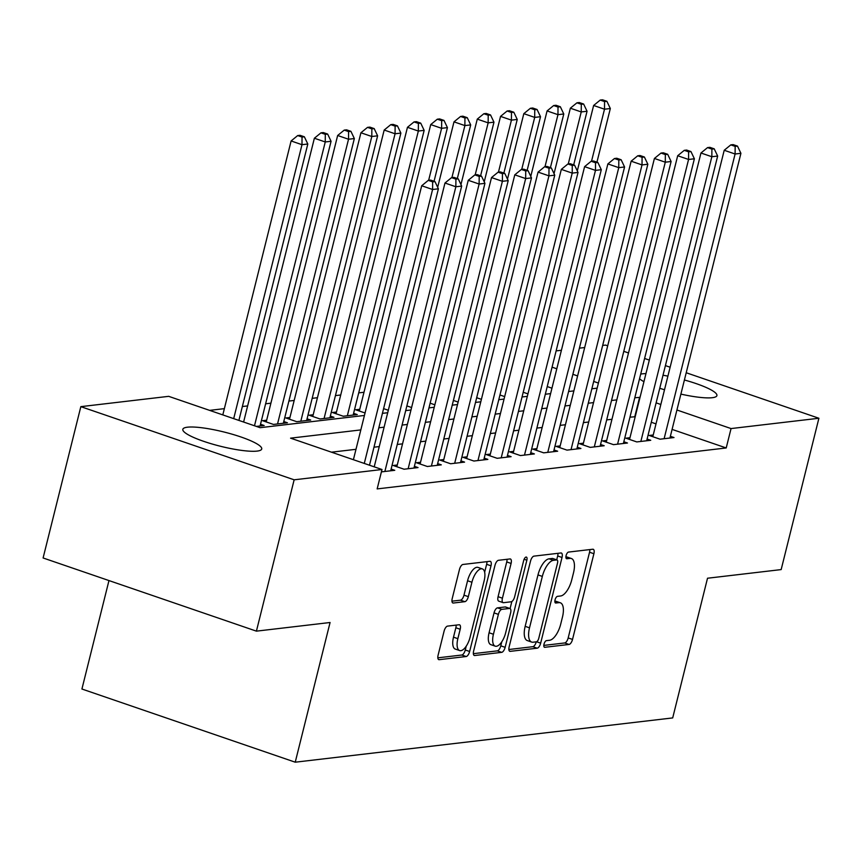 <?xml version="1.0" encoding="UTF-8"?>
<svg xmlns="http://www.w3.org/2000/svg" width="862" height="862" viewBox="0 0 862 862"><rect width="100%" height="100%" fill="white"/><g stroke="black" fill="none" stroke-linecap="round" stroke-linejoin="round"><path stroke-width="1.29" d="M544.019 644.151A3.491 1.476 108.9 0 0 544.482 647.265A3.491 1.476 108.9 0 0 544.784 647.297L569.06 644.453A4.989 2.112 108.9 0 0 572.53 639.421L593.896 553.727A4.989 2.112 108.9 0 0 593.228 549.277A4.989 2.112 108.9 0 0 592.797 549.234L568.521 552.079A3.491 1.476 108.9 0 0 566.097 555.602A3.491 1.476 108.9 0 0 566.56 558.716A3.491 1.476 108.9 0 0 566.862 558.748L570.008 558.382A15.969 6.767 108.9 0 1 571.387 558.511A15.969 6.767 108.9 0 1 573.521 572.756L571.732 579.9A15.969 6.767 108.9 0 1 560.623 595.987L557.488 596.353A3.491 1.476 108.9 0 0 555.053 599.877A3.491 1.476 108.9 0 0 555.527 602.991A3.491 1.476 108.9 0 0 555.828 603.023L558.964 602.657A15.969 6.767 108.9 0 1 560.343 602.786A15.969 6.767 108.9 0 1 562.477 617.03L560.699 624.174A15.969 6.767 108.9 0 1 549.59 640.261L546.443 640.628A3.491 1.476 108.9 0 0 544.019 644.151M187.453 427.196A40.654 7.338 -166 0 1 232.729 434.373A40.654 7.338 -166 0 1 261.725 448.983A40.654 7.338 -166 0 1 257.102 451.095A40.654 7.338 -166 0 1 211.826 443.919A40.654 7.338 -166 0 1 182.83 429.308A40.654 7.338 -166 0 1 187.453 427.196M640.692 374.14A40.654 7.338 -166 0 1 642.621 373.806A40.654 7.338 -166 0 1 645.95 373.612M663.007 375.239A40.654 7.338 -166 0 1 667.91 376.123M684.406 379.991A40.654 7.338 -166 0 1 716.904 395.593A40.654 7.338 -166 0 1 712.281 397.705A40.654 7.338 -166 0 1 680.894 394.106M664.505 389.775A40.654 7.338 -166 0 1 659.764 388.256M643.936 381.683A40.654 7.338 -166 0 1 639.539 378.741M447.572 626.114A4.989 2.112 108.9 0 0 444.092 631.146L438.101 655.195A4.989 2.112 108.9 0 0 438.769 659.645A4.989 2.112 108.9 0 0 439.2 659.678L466.148 656.521A4.989 2.112 108.9 0 0 469.628 651.489L490.995 565.795A4.989 2.112 108.9 0 0 490.327 561.345A4.989 2.112 108.9 0 0 489.896 561.302L462.937 564.47A4.989 2.112 108.9 0 0 459.468 569.491L452.227 598.54A4.989 2.112 108.9 0 0 452.895 602.991A4.989 2.112 108.9 0 0 453.326 603.034L464.855 601.676A4.989 2.112 108.9 0 0 468.335 596.644L471.923 582.249A13.339 5.657 108.9 0 1 482.364 568.909A13.339 5.657 108.9 0 1 484.142 580.816L470.081 637.223A13.339 5.657 108.9 0 1 459.64 650.562A13.339 5.657 108.9 0 1 457.851 638.667L460.2 629.26A4.989 2.112 108.9 0 0 459.532 624.81A4.989 2.112 108.9 0 0 459.101 624.767L447.572 626.114M360.833 429.912L290.569 438.155L381.995 469.51L377.157 488.905L726.213 447.96L731.051 428.565L676.929 410M381.995 469.51L294.147 479.811L80.834 406.648L168.683 396.337L260.098 427.692L364.432 415.462M686.217 372.75L818.9 418.253L781.166 569.588L707.519 578.23L672.694 717.917L295.235 762.191L330.071 622.504L256.413 631.146L294.147 479.811M818.9 418.253L731.051 428.565M509.14 646.856A4.989 2.112 108.9 0 0 509.808 651.306A4.989 2.112 108.9 0 0 510.239 651.349L537.188 648.192A4.989 2.112 108.9 0 0 540.657 643.16L562.024 557.466A4.989 2.112 108.9 0 0 561.367 553.016A4.989 2.112 108.9 0 0 560.936 552.973L533.977 556.13A4.989 2.112 108.9 0 0 530.507 561.162L509.14 646.856M501.673 652.351L474.714 655.519A4.989 2.112 108.9 0 1 474.283 655.476A4.989 2.112 108.9 0 1 473.626 651.025L494.993 565.332A4.989 2.112 108.9 0 1 498.462 560.3L509.992 558.942A4.989 2.112 108.9 0 1 510.423 558.985A4.989 2.112 108.9 0 1 511.091 563.436L502.427 598.196A4.989 2.112 108.9 0 0 503.096 602.646A4.989 2.112 108.9 0 0 503.527 602.689L511.177 601.784A4.989 2.112 108.9 0 0 514.646 596.763L523.665 560.58A3.491 1.476 108.9 0 1 526.402 557.089A3.491 1.476 108.9 0 1 526.865 560.203L505.143 647.33A4.989 2.112 108.9 0 1 501.673 652.351L497.32 650.864L473.346 653.676M108.968 580.568L81.922 689.018L295.235 762.191M381.403 471.88L394.764 470.307L391.122 469.057M420.527 462.28L416.454 462.754L427.337 466.493L441.301 464.855L437.659 463.605M467.075 456.817L463.002 457.302L473.884 461.03L487.849 459.392L484.207 458.142M513.612 451.365L509.539 451.839L520.422 455.567L534.386 453.929L530.744 452.679M560.16 445.902L556.087 446.376L566.97 450.115L580.923 448.477L577.281 447.227M606.697 440.439L602.624 440.924L613.507 444.652L627.471 443.014L623.829 441.764M653.234 434.987L649.161 435.461L660.044 439.189L674.009 437.551L670.367 436.301M726.213 447.96L672.091 429.395M656.004 423.878L651.284 422.261M635.197 416.745L629.96 417.176M611.977 419.288L606.686 419.902M588.703 422.014L583.423 422.628M565.429 424.74L560.149 425.365M542.155 427.477L536.875 428.091M518.892 430.203L513.601 430.817M495.618 432.929L490.338 433.554M472.344 435.666L467.064 436.28M449.08 438.392L443.79 439.006M425.806 441.118L420.527 441.743M402.532 443.855L397.253 444.469M379.269 446.581L373.979 447.195M355.995 449.307L331.482 452.184M629.971 437.713L625.898 438.187L636.781 441.926L650.745 440.288L647.103 439.038M583.423 443.176L579.35 443.65L590.233 447.378L604.197 445.74L600.555 444.49M536.886 448.628L532.813 449.113L543.696 452.841L557.66 451.203L554.018 449.953M490.338 454.091L486.265 454.565L497.158 458.304L511.112 456.666L507.47 455.416M443.801 459.554L439.728 460.028L450.61 463.756L464.575 462.118L460.933 460.868M397.263 465.006L393.191 465.491L404.073 469.219L418.038 467.581L414.396 466.331M256.413 631.146L43.1 557.973L80.834 406.648M602.667 345.436L605.587 345.091L607.699 345.813M623.786 351.33L628.506 352.957M644.593 358.473L649.323 360.09M665.41 365.607L670.13 367.223M363.99 392.264L358.7 392.878M340.716 394.99L335.437 395.615M317.442 397.716L312.163 398.341M294.179 400.453L288.889 401.067M270.905 403.179L265.625 403.804M247.631 405.916L242.351 406.53M224.368 408.642L209.595 410.377M556.13 350.888L561.41 350.274M579.393 348.162L584.684 347.537M640.035 397.339L634.798 397.77M616.804 399.882L611.524 400.496M593.541 402.608L588.25 403.233M570.267 405.345L564.987 405.959M546.993 408.071L541.713 408.685M523.73 410.797L518.439 411.422M500.456 413.534L495.176 414.148M477.182 416.26L471.902 416.885M453.918 418.986L448.628 419.611M430.644 421.723L425.365 422.337M407.37 424.449L402.091 425.074M384.096 427.175L378.817 427.8M660.842 404.483L656.122 402.856M598.411 383.062L593.692 381.446M577.605 375.929L572.874 374.302M556.787 368.785L552.068 367.169M382.426 413.351L387.706 412.726M405.69 410.614L410.98 410M428.964 407.888L434.243 407.273M452.238 405.162L457.517 404.537M475.501 402.425L480.791 401.811M498.775 399.699L504.054 399.084M522.049 396.973L527.328 396.348M545.312 394.236L550.602 393.622M568.586 391.51L573.866 390.895M591.86 388.784L597.14 388.159M551.949 388.191L547.23 386.564M256.391 426.421L264.16 425.516L260.518 424.266M266.66 420.214L262.587 420.688L273.469 424.427L287.434 422.789L283.792 421.54M289.934 417.477L285.861 417.962L296.743 421.69L310.708 420.053L307.066 418.803M313.197 414.751L309.124 415.225L320.007 418.964L333.971 417.327L330.329 416.077M336.471 412.025L332.398 412.499L343.281 416.238L357.245 414.59L353.603 413.351M359.745 409.288L355.672 409.773L365.046 412.984M388.32 410.258L383.601 408.642M411.594 407.532L406.864 405.905M434.857 404.795L430.138 403.179M458.131 402.069L453.412 400.453M481.405 399.343L476.675 397.716M504.669 396.606L499.949 394.99M527.943 393.88L523.223 392.264M634.798 416.605L639.636 397.199M560.343 602.786L555.99 601.299A15.969 6.767 108.9 0 0 554.859 601.137M571.387 558.511L567.034 557.014A15.969 6.767 108.9 0 0 565.903 556.863M543.825 645.412L564.696 642.955A4.989 2.112 108.9 0 0 568.177 637.934L589.543 552.23A4.989 2.112 108.9 0 0 589.813 549.579M556.712 559.837L557.671 555.968A4.989 2.112 108.9 0 0 557.94 553.318M508.871 649.506L532.835 646.694A4.989 2.112 108.9 0 0 536.272 641.824M536.336 641.813A3.491 1.476 108.9 0 0 538.772 638.3L557.52 563.08A3.491 1.476 108.9 0 0 557.057 559.966A3.491 1.476 108.9 0 0 556.755 559.934L553.447 560.322A15.969 6.767 108.9 0 0 542.338 576.409L529.516 627.827A15.969 6.767 108.9 0 0 531.649 642.071A15.969 6.767 108.9 0 0 533.028 642.212L536.336 641.813M552.962 558.63A3.491 1.476 108.9 0 0 552.704 558.468A3.491 1.476 108.9 0 0 552.402 558.436L556.755 559.934M531.649 642.071L527.296 640.574A15.969 6.767 108.9 0 1 525.163 626.34L537.985 574.922A15.969 6.767 108.9 0 1 549.094 558.824L552.402 558.436M503.096 602.646L498.742 601.148A4.989 2.112 108.9 0 1 498.074 596.698L506.737 561.949A4.989 2.112 108.9 0 0 507.007 559.298M511.834 601.547L510.088 608.561M501.803 641.77L500.79 645.832L505.143 647.33M493.43 634.26A13.339 5.657 108.9 0 0 495.219 646.166A13.339 5.657 108.9 0 0 505.649 632.827L510.606 612.947A4.989 2.112 108.9 0 0 509.948 608.497A4.989 2.112 108.9 0 0 509.517 608.453L501.856 609.348A4.989 2.112 108.9 0 0 498.387 614.38L493.43 634.26L489.077 632.762A13.339 5.657 108.9 0 0 490.866 644.668L495.219 646.166M505.962 607.236A4.989 2.112 108.9 0 0 505.595 606.999A4.989 2.112 108.9 0 0 505.164 606.956L509.517 608.453M489.077 632.762L494.034 612.882A4.989 2.112 108.9 0 1 497.503 607.861L505.164 606.956M497.32 650.864A4.989 2.112 108.9 0 0 500.79 645.832M459.64 650.562L455.287 649.075A13.339 5.657 108.9 0 1 453.498 637.169L455.847 627.762A4.989 2.112 108.9 0 0 456.117 625.112M482.364 568.909L478.011 567.411A13.339 5.657 108.9 0 0 467.57 580.751L471.923 582.249M451.957 601.18L460.502 600.178A4.989 2.112 108.9 0 0 463.982 595.157L467.57 580.751M484.649 572.26L486.631 564.308A4.989 2.112 108.9 0 0 486.911 561.658M437.831 657.835L461.795 655.023A4.989 2.112 108.9 0 0 465.275 650.002L466.223 646.177M596.946 162.164L610.328 108.526L604.51 109.205L593.627 105.476L577.303 170.913M604.564 101.576L606.891 101.307L602.538 99.809L600.211 100.078L604.564 101.576L604.51 109.205L591.537 161.216M606.891 101.307L610.328 108.526M593.627 105.476L600.211 100.078M664.117 438.715L735.103 154.007L740.921 153.317L669.936 438.036M652.803 436.711L724.22 150.268L735.103 154.007L735.157 146.378L737.484 146.098L733.131 144.611L730.804 144.881L735.157 146.378M730.804 144.881L724.22 150.268M740.921 153.317L737.484 146.098M573.683 164.901L587.054 111.252L581.236 111.941L570.353 108.203L554.04 173.639M581.29 104.302L583.617 104.033L579.264 102.535L576.937 102.815L581.29 104.302L581.236 111.941L568.263 163.952M583.617 104.033L587.054 111.252M570.353 108.203L576.937 102.815M550.409 167.627L563.78 113.989L557.962 114.668L547.079 110.929L530.766 176.376M558.016 107.039L560.343 106.759L555.99 105.272L553.663 105.541L558.016 107.039L557.962 114.668L545 166.678M560.343 106.759L563.78 113.989M547.079 110.929L553.663 105.541M640.854 441.441L711.84 156.733L717.658 156.054L646.672 440.762M629.54 439.437L700.957 153.005L711.84 156.733L711.893 149.104L714.221 148.835L709.868 147.337L707.54 147.607L711.893 149.104M707.54 147.607L700.957 153.005M717.658 156.054L714.221 148.835M617.58 444.178L688.566 159.459L694.384 158.78L623.398 443.488M606.266 442.163L677.683 155.731L688.566 159.459L688.619 151.831L690.947 151.561L686.594 150.063L684.266 150.344L688.619 151.831M684.266 150.344L677.683 155.731M694.384 158.78L690.947 151.561M527.135 170.353L540.517 116.715L534.699 117.394L523.816 113.665L507.492 179.102M534.742 109.765L537.069 109.496L532.716 107.998L530.389 108.278L534.742 109.765L534.699 117.394L521.725 169.405M537.069 109.496L540.517 116.715M523.816 113.665L530.389 108.278M503.871 173.09L517.243 119.441L511.425 120.13L500.542 116.392L484.228 181.828M511.478 112.491L513.806 112.222L509.453 110.735L507.125 111.004L511.478 112.491L511.425 120.13L498.451 172.141M513.806 112.222L517.243 119.441M500.542 116.392L507.125 111.004M594.306 446.904L665.292 162.196L671.11 161.506L600.124 446.225M582.992 444.9L654.409 158.457L665.292 162.196L665.345 154.567L667.673 154.287L663.32 152.8L660.992 153.07L665.345 154.567M660.992 153.07L654.409 158.457M671.11 161.506L667.673 154.287M571.043 449.63L642.028 164.922L647.847 164.243L576.85 448.951M559.729 447.626L631.146 161.194L642.028 164.922L642.071 157.293L644.399 157.024L640.046 155.526L637.718 155.796L642.071 157.293M637.718 155.796L631.146 161.194M647.847 164.243L644.399 157.024M480.597 175.816L493.969 122.178L488.151 122.857L477.268 119.118L460.954 184.565M488.204 115.228L490.532 114.948L486.179 113.461L483.851 113.73L488.204 115.228L488.151 122.857L475.188 174.867M490.532 114.948L493.969 122.178M477.268 119.118L483.851 113.73M547.769 452.367L618.754 167.648L624.573 166.969L553.587 451.677M536.455 450.363L607.872 163.92L618.754 167.648L618.808 160.02L621.136 159.75L616.783 158.252L614.455 158.533L618.808 160.02M614.455 158.533L607.872 163.92M624.573 166.969L621.136 159.75M457.323 178.542L470.695 124.904L464.887 125.583L453.994 121.854L437.68 187.291M464.93 117.954L467.258 117.685L462.905 116.187L460.577 116.467L464.93 117.954L464.887 125.583L451.914 177.594M467.258 117.685L470.695 124.904M453.994 121.854L460.577 116.467M524.495 455.093L595.48 170.385L601.299 169.695L530.313 454.414M513.181 453.089L584.598 166.646L595.48 170.385L595.534 162.756L597.862 162.476L593.509 160.989L591.181 161.259L595.534 162.756M591.181 161.259L584.598 166.646M601.299 169.695L597.862 162.476M434.049 181.279L447.432 127.63L441.613 128.319L430.731 124.581L359.314 411.023M441.667 120.68L443.995 120.411L439.642 118.924L437.314 119.193L441.667 120.68L441.613 128.319L428.64 180.33M443.995 120.411L447.432 127.63M430.731 124.581L437.314 119.193M501.221 457.819L572.217 173.111L578.025 172.432L507.039 457.14M489.907 455.815L561.324 169.383L572.217 173.111L572.26 165.482L574.588 165.213L570.235 163.715L567.907 163.985L572.26 165.482M567.907 163.985L561.324 169.383M578.025 172.432L574.588 165.213M353.172 415.075L424.158 130.367L418.339 131.046L407.457 127.307L336.04 413.749M418.393 123.417L420.721 123.137L416.368 121.65L414.04 121.919L418.393 123.417L418.339 131.046L347.354 415.753M420.721 123.137L424.158 130.367M407.457 127.307L414.04 121.919M477.957 460.556L548.943 175.837L554.762 175.158L483.776 459.866M466.644 458.552L538.06 172.109L548.943 175.837L548.997 168.209L551.324 167.939L546.971 166.441L544.644 166.722L548.997 168.209M544.644 166.722L538.06 172.109M554.762 175.158L551.324 167.939M329.898 417.801L400.884 133.093L395.065 133.772L384.183 130.043L312.766 416.475M395.119 126.143L397.447 125.874L393.094 124.376L390.766 124.656L395.119 126.143L395.065 133.772L324.08 418.49M397.447 125.874L400.884 133.093M384.183 130.043L390.766 124.656M454.683 463.282L525.669 178.574L531.488 177.884L460.502 462.603M443.37 461.278L514.786 174.835L525.669 178.574L525.723 170.945L528.05 170.665L523.697 169.178L521.37 169.448L525.723 170.945M521.37 169.448L514.786 174.835M531.488 177.884L528.05 170.665M306.635 420.537L377.621 135.819L371.802 136.508L360.919 132.77L289.503 419.212M371.856 128.869L374.183 128.6L369.83 127.113L367.503 127.382L371.856 128.869L371.802 136.508L300.816 421.216M374.183 128.6L377.621 135.819M360.919 132.77L367.503 127.382M431.409 466.008L502.395 181.3L508.214 180.621L437.228 465.329M420.096 464.004L491.512 177.572L502.395 181.3L502.449 173.671L504.776 173.402L500.423 171.904L498.096 172.174L502.449 173.671M498.096 172.174L491.512 177.572M508.214 180.621L504.776 173.402M283.361 423.264L354.347 138.556L348.528 139.235L337.645 135.496L266.229 421.938M348.582 131.606L350.909 131.326L346.556 129.839L344.229 130.108L348.582 131.606L348.528 139.235L277.542 423.942M350.909 131.326L354.347 138.556M337.645 135.496L344.229 130.108M408.146 468.745L479.132 184.037L484.95 183.347L413.965 468.055M396.832 466.741L468.249 180.298L479.132 184.037L479.186 176.398L481.513 176.128L477.16 174.63L474.833 174.911L479.186 176.398M474.833 174.911L468.249 180.298M484.95 183.347L481.513 176.128M260.087 425.99L331.073 141.282L325.254 141.961L314.371 138.232L243.612 422.046M325.308 134.332L327.635 134.063L323.282 132.565L320.955 132.845L325.308 134.332L325.254 141.961L254.495 425.774M327.635 134.063L331.073 141.282M314.371 138.232L320.955 132.845M384.872 471.471L455.858 186.763L461.676 186.084L390.691 470.792M374.216 466.838L444.975 183.024L455.858 186.763L455.912 179.134L458.239 178.854L453.886 177.367L451.559 177.637L455.912 179.134M451.559 177.637L444.975 183.024M461.676 186.084L458.239 178.854M238.893 420.419L307.809 144.008L301.991 144.697L291.108 140.959L222.805 414.902M302.034 137.058L304.361 136.789L300.008 135.302L297.681 135.571L302.034 137.058L301.991 144.697L233.688 418.641M304.361 136.789L307.809 144.008M291.108 140.959L297.681 135.571M364.281 463.433L432.584 189.489L438.402 188.81L369.486 465.221M353.398 459.705L421.701 185.761L432.584 189.489L432.638 181.86L434.965 181.591L430.612 180.093L428.285 180.363L432.638 181.86M428.285 180.363L421.701 185.761M438.402 188.81L434.965 181.591M544.224 647.103L544.784 647.297M566.302 558.554L566.862 558.748M555.268 602.829L555.828 603.023M554.859 601.245L558.964 602.657M565.892 556.971L570.008 558.382M589.543 552.23L593.896 553.727M568.177 637.934L572.53 639.421M564.696 642.955L569.06 644.453M557.671 555.968L562.024 557.466M536.573 641.759L540.657 643.16M532.835 646.694L537.188 648.192M509.442 651.079L510.239 651.349M549.094 558.824L553.447 560.322M537.985 574.922L542.338 576.409M525.163 626.34L529.516 627.827M473.917 655.239L474.714 655.519M506.737 561.949L511.091 563.436M498.074 596.698L502.427 598.196M524.118 559.266L526.865 560.203M497.503 607.861L501.856 609.348M494.034 612.882L498.387 614.38M455.847 627.762L460.2 629.26M453.498 637.169L457.851 638.667M463.982 595.157L468.335 596.644M460.502 600.178L464.855 601.676M452.528 602.753L453.326 603.034M486.631 564.308L490.995 565.795M465.275 650.002L469.628 651.489M461.795 655.023L466.148 656.521M438.402 659.408L439.2 659.678M552.704 558.468L557.057 559.966M505.595 606.999L509.948 608.497"/></g></svg>
